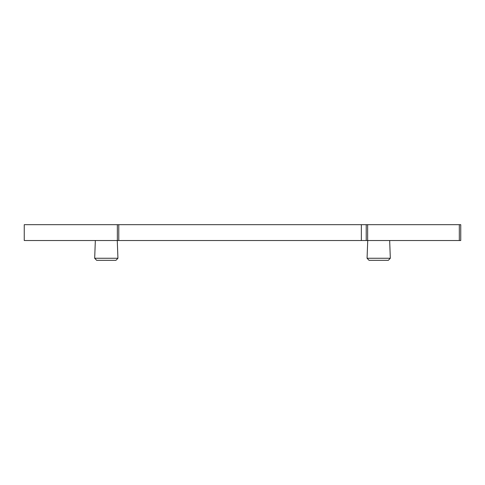 <?xml version="1.0" encoding="UTF-8"?>
<svg xmlns="http://www.w3.org/2000/svg" width="485" height="485" viewBox="0 0 485 485"><rect width="100%" height="100%" fill="white"/><g stroke="black" fill="none" stroke-linecap="round" stroke-linejoin="round"><path stroke-width="0.73" d="M24.25 224.682L460.75 224.682L460.75 240.518L24.25 240.518L24.25 224.682M96.654 260.318L115.957 260.318L117.934 258.262L94.678 258.262L96.654 260.318M388.346 260.318L369.043 260.318L367.066 258.262L390.322 258.262L388.346 260.318M460.75 224.682L460.75 240.518M366.224 224.682L366.224 240.518M118.776 224.682L118.776 240.518M117.346 224.682L117.346 240.518M459.319 224.682L459.319 240.518M367.654 224.682L367.654 240.518M361.349 224.682L361.349 240.518M95.339 240.518L94.678 258.262M117.267 240.518L117.934 258.262M367.733 240.518L367.066 258.262M389.661 240.518L390.322 258.262"/></g></svg>
